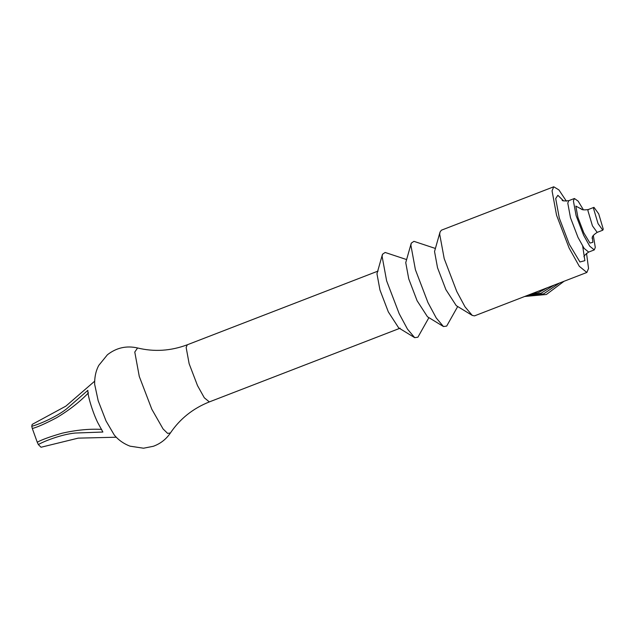 <?xml version="1.0" encoding="UTF-8"?>
<svg xmlns="http://www.w3.org/2000/svg" width="635" height="635" viewBox="0 0 635 635"><rect width="100%" height="100%" fill="white"/><g stroke="black" fill="none" stroke-linecap="round" stroke-linejoin="round"><path stroke-width="0.95" d="M137.581 347.972C126.476 345.456 116.419 347.726 107.418 354.759L98.798 365.363C96.766 369.022 94.48 375.214 94.655 384.294L98.187 400.764L106.037 420.965L114.221 434.935C118.285 439.912 123.547 443.651 130.016 446.167L143.526 448.215L153.321 446.286C160.472 443.675 166.172 439.237 170.418 432.967C179.991 418.798 192.969 408.44 209.344 401.907L204.319 397.804L197.517 385.62L189.143 363.736L186.15 347.48L187.277 344.789C170.759 350.964 154.194 352.02 137.581 347.972L134.779 352.044L139.271 376.42L151.821 409.25L163.068 428.935L167.632 433.395L170.418 432.967M406.464 259.524L385.143 252.46L382.476 254.278L376.96 273.756L379.96 290.005L388.326 311.896L398.677 327.874L414.695 337.661L417.886 337.209L428.919 317.643M382.476 254.278L382.127 256.476L386.628 280.853L399.177 313.682L407.472 329.113L414.695 337.661M443.476 326.541L427.458 316.754L417.116 300.768L408.75 278.884L405.749 262.636L411.258 243.157L410.916 245.356L415.409 269.732L427.958 302.562L436.253 317.992L443.476 326.541L446.675 326.088L457.7 306.522M435.245 248.404L413.933 241.34L411.258 243.157M472.265 315.42L456.247 305.633L445.897 289.647L437.531 267.764L434.538 251.508L440.047 232.029L439.698 234.228L444.198 258.612L456.748 291.441L465.042 306.872L472.265 315.42L474.496 315.873L586.851 272.463L588.542 268.43L586.526 253.301M566.388 201.184L558.927 189.921L553.744 186.785L441.389 230.195L440.047 232.029M583.454 209.875L578.16 201.152L574.413 198.493L573.397 200.914L576.096 215.543L583.621 235.244L589.748 246.205L594.273 249.904L595.289 247.475L593.312 235.402M598.702 213.86L593.971 207.343L593.519 208.423L598.067 223.679L602.798 230.195L603.25 229.116L598.702 213.86M553.744 186.785L552.053 190.817L556.554 215.201L569.103 248.031L579.311 266.311L586.851 272.463M94.655 381.206L65.849 406.146L32.187 424.402L31.75 426.275L32.314 428.506L37.251 442.222L38.346 444.587L41.021 447.246L78.2 438.134L116.3 437.221M31.75 426.275C37.33 424.998 55.34 417.639 66.516 408.94L87.868 390.342C87.471 395.248 92.702 412.353 97.719 422.553L102.878 432.038L75.192 433.038C61.349 434.34 43.291 441.539 38.346 444.587M563.42 200.755L557.863 195.302L555.704 198.58L559.3 218.083L569.341 244.348L579.938 261.985L584.891 260.667L582.7 246.221M562.173 200.096C561.991 200.946 564.197 201.136 568.793 200.66L567.777 203.089L570.476 217.718L578.009 237.411L584.129 248.38L588.653 252.071C584.914 254.826 583.414 256.453 584.136 256.945M581.454 209.098L575.826 206.089L577.929 217.464L583.779 232.791L589.963 243.078L592.852 242.308L592.36 237.315M580.493 208.399C581.239 207.978 579.842 210.844 588.351 209.518L587.899 210.598L592.447 225.854L597.178 232.37C590.01 237.093 592.947 238.268 592.114 238.482L592.114 238.474M37.251 442.222C41.807 439.69 50.07 436.689 62.047 433.229C76.192 430.006 89.392 428.728 101.648 429.395M32.314 428.506C37.306 427.204 45.371 423.632 56.491 417.79C69.088 410.266 79.756 401.939 88.487 392.835M378.087 271.058L187.277 344.789M400.161 328.184L209.344 401.907M574.413 198.493L568.793 200.66M594.273 249.904L588.653 252.071M593.971 207.343L588.351 209.518M602.798 230.195L597.178 232.37M564.047 281.281L546.37 294.489L524.645 296.497M559.371 283.083L543.758 293.838L525.145 296.307M554.085 285.123L541.147 293.18L526.264 295.87M547.584 287.639L538.536 292.529L528.606 294.973"/></g></svg>
